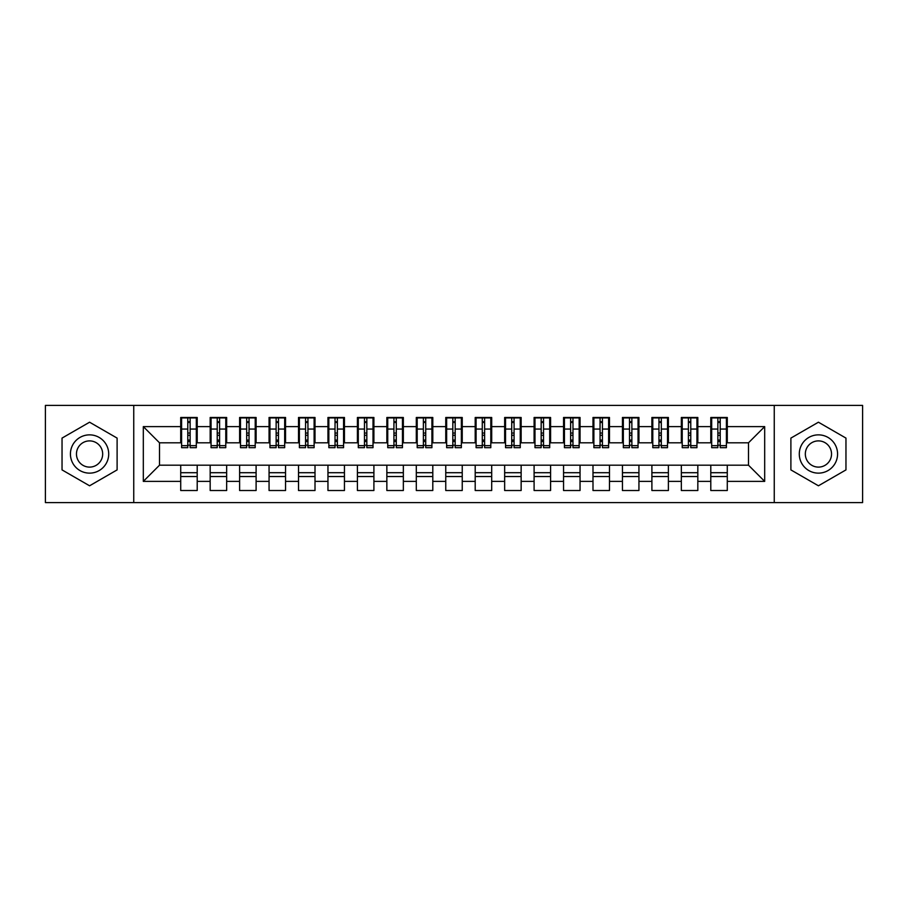<?xml version="1.0" encoding="UTF-8"?>
<svg xmlns="http://www.w3.org/2000/svg" width="908" height="908" viewBox="0 0 908 908"><rect width="100%" height="100%" fill="white"/><g stroke="black" fill="none" stroke-linecap="round" stroke-linejoin="round"><path stroke-width="1.36" d="M774.252 502.589L862.6 502.589L862.6 405.411L774.252 405.411L774.252 502.589L133.748 502.589L133.748 405.411L45.4 405.411L45.4 502.589L133.748 502.589M717.865 435.295L720.214 435.295L717.865 435.295M727.285 472.705L710.794 472.705M710.794 476.53L727.285 476.53M688.412 435.295L690.772 435.295L688.412 435.295M697.832 472.705L681.34 472.705M681.34 476.53L697.832 476.53M658.958 435.295L661.319 435.295L658.958 435.295M668.39 472.705L651.899 472.705M651.899 476.53L668.39 476.53M629.516 435.295L631.866 435.295L629.516 435.295M638.937 472.705L622.445 472.705M622.445 476.53L638.937 476.53M600.063 435.295L602.424 435.295L600.063 435.295M609.484 472.705L592.992 472.705M592.992 476.53L609.484 476.53M570.621 435.295L572.971 435.295L570.621 435.295M580.042 472.705L563.55 472.705M563.55 476.53L580.042 476.53M541.168 435.295L543.529 435.295L541.168 435.295M550.589 472.705L534.097 472.705M534.097 476.53L550.589 476.53M511.715 435.295L514.076 435.295L511.715 435.295M521.147 472.705L504.655 472.705M504.655 476.53L521.147 476.53M482.273 435.295L484.622 435.295L482.273 435.295M491.693 472.705L475.202 472.705M475.202 476.53L491.693 476.53M452.82 435.295L455.18 435.295L452.82 435.295M462.24 472.705L445.76 472.705M445.76 476.53L462.24 476.53M423.378 435.295L425.727 435.295L423.378 435.295M432.798 472.705L416.307 472.705M416.307 476.53L432.798 476.53M393.924 435.295L396.285 435.295L393.924 435.295M403.345 472.705L386.853 472.705M386.853 476.53L403.345 476.53M364.471 435.295L366.832 435.295L364.471 435.295M373.903 472.705L357.411 472.705M357.411 476.53L373.903 476.53M335.029 435.295L337.379 435.295L335.029 435.295M344.45 472.705L327.958 472.705M327.958 476.53L344.45 476.53M305.576 435.295L307.937 435.295L305.576 435.295M315.008 472.705L298.516 472.705M298.516 476.53L315.008 476.53M276.134 435.295L278.484 435.295L276.134 435.295M285.555 472.705L269.063 472.705M269.063 476.53L285.555 476.53M246.681 435.295L249.042 435.295L246.681 435.295M256.101 472.705L239.61 472.705M239.61 476.53L256.101 476.53M217.228 435.295L219.588 435.295L217.228 435.295M226.659 472.705L210.168 472.705M210.168 476.53L226.659 476.53M774.252 405.411L133.748 405.411M181.6 442.809L159.513 442.809L143.316 426.612L143.316 481.388L180.715 481.388L180.715 490.513L197.206 490.513L197.206 481.388L210.168 481.388L210.168 490.513L226.659 490.513L226.659 481.388L239.61 481.388L239.61 490.513L256.101 490.513L256.101 481.388L269.063 481.388L269.063 490.513L285.555 490.513L285.555 481.388L298.516 481.388L298.516 490.513L315.008 490.513L315.008 481.388L327.958 481.388L327.958 490.513L344.45 490.513L344.45 481.388L357.411 481.388L357.411 490.513L373.903 490.513L373.903 481.388L386.853 481.388L386.853 490.513L403.345 490.513L403.345 481.388L416.307 481.388L416.307 490.513L432.798 490.513L432.798 481.388L445.76 481.388L445.76 490.513L462.24 490.513L462.24 481.388L475.202 481.388L475.202 490.513L491.693 490.513L491.693 481.388L504.655 481.388L504.655 490.513L521.147 490.513L521.147 481.388L534.097 481.388L534.097 490.513L550.589 490.513L550.589 481.388L563.55 481.388L563.55 490.513L580.042 490.513L580.042 481.388L592.992 481.388L592.992 490.513L609.484 490.513L609.484 481.388L622.445 481.388L622.445 490.513L638.937 490.513L638.937 481.388L651.899 481.388L651.899 490.513L668.39 490.513L668.39 481.388L681.34 481.388L681.34 490.513L697.832 490.513L697.832 481.388L710.794 481.388L710.794 490.513L727.285 490.513L727.285 465.191L748.487 465.191L748.487 442.809L726.4 442.809M143.316 426.612L180.715 426.612L180.715 442.809M748.487 442.809L764.684 426.612L727.285 426.612L727.285 417.487L710.794 417.487L710.794 426.612L697.832 426.612L697.832 417.487L681.34 417.487L681.34 426.612L668.39 426.612L668.39 417.487L651.899 417.487L651.899 426.612L638.937 426.612L638.937 417.487L622.445 417.487L622.445 426.612L609.484 426.612L609.484 417.487L592.992 417.487L592.992 426.612L580.042 426.612L580.042 417.487L563.55 417.487L563.55 426.612L550.589 426.612L550.589 417.487L534.097 417.487L534.097 426.612L521.147 426.612L521.147 417.487L504.655 417.487L504.655 426.612L491.693 426.612L491.693 417.487L475.202 417.487L475.202 426.612L462.24 426.612L462.24 417.487L445.76 417.487L445.76 426.612L432.798 426.612L432.798 417.487L416.307 417.487L416.307 426.612L403.345 426.612L403.345 417.487L386.853 417.487L386.853 426.612L373.903 426.612L373.903 417.487L357.411 417.487L357.411 426.612L344.45 426.612L344.45 417.487L327.958 417.487L327.958 426.612L315.008 426.612L315.008 417.487L298.516 417.487L298.516 426.612L285.555 426.612L285.555 417.487L269.063 417.487L269.063 426.612L256.101 426.612L256.101 417.487L239.61 417.487L239.61 426.612L226.659 426.612L226.659 417.487L210.168 417.487L210.168 426.612L197.206 426.612L197.206 417.487L180.715 417.487L180.715 426.612M764.684 426.612L764.684 481.388L727.285 481.388M697.832 481.388L697.832 465.191L727.285 465.191M710.794 481.388L710.794 465.191M727.285 426.612L727.285 442.809M668.39 481.388L668.39 465.191L697.832 465.191M681.34 481.388L681.34 465.191M710.794 426.612L710.794 442.809L696.947 442.809M697.832 426.612L697.832 442.809M638.937 481.388L638.937 465.191L668.39 465.191M651.899 481.388L651.899 465.191M681.34 426.612L681.34 442.809L667.505 442.809M668.39 426.612L668.39 442.809M609.484 481.388L609.484 465.191L638.937 465.191M622.445 481.388L622.445 465.191M651.899 426.612L651.899 442.809L638.052 442.809M638.937 426.612L638.937 442.809M580.042 481.388L580.042 465.191L609.484 465.191M592.992 481.388L592.992 465.191M622.445 426.612L622.445 442.809L608.61 442.809M609.484 426.612L609.484 442.809M550.589 481.388L550.589 465.191L580.042 465.191M563.55 481.388L563.55 465.191M592.992 426.612L592.992 442.809L579.156 442.809M580.042 426.612L580.042 442.809M521.147 481.388L521.147 465.191L550.589 465.191M534.097 481.388L534.097 465.191M563.55 426.612L563.55 442.809L549.703 442.809M550.589 426.612L550.589 442.809M491.693 481.388L491.693 465.191L521.147 465.191M504.655 481.388L504.655 465.191M534.097 426.612L534.097 442.809L520.261 442.809M521.147 426.612L521.147 442.809M462.24 481.388L462.24 465.191L491.693 465.191M475.202 481.388L475.202 465.191M504.655 426.612L504.655 442.809L490.808 442.809M491.693 426.612L491.693 442.809M432.798 481.388L432.798 465.191L462.24 465.191M445.76 481.388L445.76 465.191M475.202 426.612L475.202 442.809L461.366 442.809M462.24 426.612L462.24 442.809M403.345 481.388L403.345 465.191L432.798 465.191M416.307 481.388L416.307 465.191M445.76 426.612L445.76 442.809L431.913 442.809M432.798 426.612L432.798 442.809M373.903 481.388L373.903 465.191L403.345 465.191M386.853 481.388L386.853 465.191M416.307 426.612L416.307 442.809L402.46 442.809M403.345 426.612L403.345 442.809M344.45 481.388L344.45 465.191L373.903 465.191M357.411 481.388L357.411 465.191M386.853 426.612L386.853 442.809L373.018 442.809M373.903 426.612L373.903 442.809M315.008 481.388L315.008 465.191L344.45 465.191M327.958 481.388L327.958 465.191M357.411 426.612L357.411 442.809L343.565 442.809M344.45 426.612L344.45 442.809M285.555 481.388L285.555 465.191L315.008 465.191M298.516 481.388L298.516 465.191M327.958 426.612L327.958 442.809L314.123 442.809M315.008 426.612L315.008 442.809M256.101 481.388L256.101 465.191L285.555 465.191M269.063 481.388L269.063 465.191M298.516 426.612L298.516 442.809L284.669 442.809M285.555 426.612L285.555 442.809M226.659 481.388L226.659 465.191L256.101 465.191M239.61 481.388L239.61 465.191M269.063 426.612L269.063 442.809L255.216 442.809M256.101 426.612L256.101 442.809M197.206 481.388L197.206 465.191L226.659 465.191M210.168 481.388L210.168 465.191M239.61 426.612L239.61 442.809L225.774 442.809M226.659 426.612L226.659 442.809M187.786 435.295L190.135 435.295L187.786 435.295M197.206 472.705L180.715 472.705M180.715 476.53L197.206 476.53M143.316 481.388L159.513 465.191L197.206 465.191M180.715 481.388L180.715 465.191M210.168 426.612L210.168 442.809L196.321 442.809M197.206 426.612L197.206 442.809M117.109 438.099L89.574 422.209L62.039 438.099L62.039 469.901L89.574 485.791L117.109 469.901L117.109 438.099L117.109 469.901L89.574 485.791L62.039 469.901L62.039 438.099L89.574 422.209L117.109 438.099M790.891 438.099L790.891 469.901L818.426 485.791L845.961 469.901L845.961 438.099L818.426 422.209L790.891 438.099L818.426 422.209L845.961 438.099L845.961 469.901L818.426 485.791L790.891 469.901L790.891 438.099M159.513 442.809L159.513 465.191M711.679 442.809L710.794 442.809M682.226 442.809L681.34 442.809M652.784 442.809L651.899 442.809M623.331 442.809L622.445 442.809M593.877 442.809L592.992 442.809M564.436 442.809L563.55 442.809M534.982 442.809L534.097 442.809M505.54 442.809L504.655 442.809M476.087 442.809L475.202 442.809M446.634 442.809L445.76 442.809M417.192 442.809L416.307 442.809M387.739 442.809L386.853 442.809M358.297 442.809L357.411 442.809M328.844 442.809L327.958 442.809M299.39 442.809L298.516 442.809M269.948 442.809L269.063 442.809M240.495 442.809L239.61 442.809M211.053 442.809L210.168 442.809M764.684 481.388L748.487 465.191M181.6 417.782L196.321 417.782L181.6 417.782L181.6 447.667L187.786 447.667L187.786 417.896L196.321 417.93L196.321 447.667L190.135 447.667L190.135 417.93M187.786 421.721L190.135 421.721M187.786 445.192L190.135 445.192M190.135 441.492L187.786 441.492M187.786 440.051L190.135 440.051M197.206 431.47L196.321 431.47M197.206 435.295L196.321 435.295M181.6 431.47L180.715 431.47M181.6 435.295L180.715 435.295M211.053 417.782L225.774 417.782L211.053 417.782L211.053 447.667L217.228 447.667L217.228 417.896L225.774 417.93L225.774 447.667L219.588 447.667L219.588 417.93M217.228 421.721L219.588 421.721M217.228 445.192L219.588 445.192M219.588 441.492L217.228 441.492M217.228 440.051L219.588 440.051M226.659 431.47L225.774 431.47M226.659 435.295L225.774 435.295M211.053 431.47L210.168 431.47M211.053 435.295L210.168 435.295M240.495 417.782L255.216 417.782L240.495 417.782L240.495 447.667L246.681 447.667L246.681 417.896L255.216 417.93L255.216 447.667L249.042 447.667L249.042 417.93M246.681 421.721L249.042 421.721M246.681 445.192L249.042 445.192M249.042 441.492L246.681 441.492M246.681 440.051L249.042 440.051M256.101 431.47L255.216 431.47M256.101 435.295L255.216 435.295M240.495 431.47L239.61 431.47M240.495 435.295L239.61 435.295M269.948 417.782L284.669 417.782L269.948 417.782L269.948 447.667L276.134 447.667L276.134 417.896L284.669 417.93L284.669 447.667L278.484 447.667L278.484 417.93M276.134 421.721L278.484 421.721M276.134 445.192L278.484 445.192M278.484 441.492L276.134 441.492M276.134 440.051L278.484 440.051M285.555 431.47L284.669 431.47M285.555 435.295L284.669 435.295M269.948 431.47L269.063 431.47M269.948 435.295L269.063 435.295M299.39 417.782L314.123 417.782L299.39 417.782L299.39 447.667L305.576 447.667L305.576 417.896L314.123 417.93L314.123 447.667L307.937 447.667L307.937 417.93M305.576 421.721L307.937 421.721M305.576 445.192L307.937 445.192M307.937 441.492L305.576 441.492M305.576 440.051L307.937 440.051M315.008 431.47L314.123 431.47M315.008 435.295L314.123 435.295M299.39 431.47L298.516 431.47M299.39 435.295L298.516 435.295M89.574 434.864A19.136 19.136 0 0 0 70.427 454A19.136 19.136 0 0 0 89.574 473.136A19.136 19.136 0 0 0 108.71 454A19.136 19.136 0 0 0 89.574 434.864M89.574 440.891A13.109 13.109 0 0 0 76.465 454A13.109 13.109 0 0 0 89.574 467.109A13.109 13.109 0 0 0 102.672 454A13.109 13.109 0 0 0 89.574 440.891M818.426 434.864A19.136 19.136 0 0 0 799.29 454A19.136 19.136 0 0 0 818.426 473.136A19.136 19.136 0 0 0 837.573 454A19.136 19.136 0 0 0 818.426 434.864M818.426 440.891A13.109 13.109 0 0 0 805.328 454A13.109 13.109 0 0 0 818.426 467.109A13.109 13.109 0 0 0 831.535 454A13.109 13.109 0 0 0 818.426 440.891M328.844 417.782L343.565 417.782L328.844 417.782L328.844 447.667L335.029 447.667L335.029 417.896L343.565 417.93L343.565 447.667L337.379 447.667L337.379 417.93M335.029 421.721L337.379 421.721M335.029 445.192L337.379 445.192M337.379 441.492L335.029 441.492M335.029 440.051L337.379 440.051M344.45 431.47L343.565 431.47M344.45 435.295L343.565 435.295M328.844 431.47L327.958 431.47M328.844 435.295L327.958 435.295M358.297 417.782L373.018 417.782L358.297 417.782L358.297 447.667L364.471 447.667L364.471 417.896L373.018 417.93L373.018 447.667L366.832 447.667L366.832 417.93M364.471 421.721L366.832 421.721M364.471 445.192L366.832 445.192M366.832 441.492L364.471 441.492M364.471 440.051L366.832 440.051M373.903 431.47L373.018 431.47M373.903 435.295L373.018 435.295M358.297 431.47L357.411 431.47M358.297 435.295L357.411 435.295M387.739 417.782L402.46 417.782L387.739 417.782L387.739 447.667L393.924 447.667L393.924 417.896L402.46 417.93L402.46 447.667L396.285 447.667L396.285 417.93M393.924 421.721L396.285 421.721M393.924 445.192L396.285 445.192M396.285 441.492L393.924 441.492M393.924 440.051L396.285 440.051M403.345 431.47L402.46 431.47M403.345 435.295L402.46 435.295M387.739 431.47L386.853 431.47M387.739 435.295L386.853 435.295M417.192 417.782L431.913 417.782L417.192 417.782L417.192 447.667L423.378 447.667L423.378 417.896L431.913 417.93L431.913 447.667L425.727 447.667L425.727 417.93M423.378 421.721L425.727 421.721M423.378 445.192L425.727 445.192M425.727 441.492L423.378 441.492M423.378 440.051L425.727 440.051M432.798 431.47L431.913 431.47M432.798 435.295L431.913 435.295M417.192 431.47L416.307 431.47M417.192 435.295L416.307 435.295M446.634 417.782L461.366 417.782L446.634 417.782L446.634 447.667L452.82 447.667L452.82 417.896L461.366 417.93L461.366 447.667L455.18 447.667L455.18 417.93M452.82 421.721L455.18 421.721M452.82 445.192L455.18 445.192M455.18 441.492L452.82 441.492M452.82 440.051L455.18 440.051M462.24 431.47L461.366 431.47M462.24 435.295L461.366 435.295M446.634 431.47L445.76 431.47M446.634 435.295L445.76 435.295M476.087 417.782L490.808 417.782L476.087 417.782L476.087 447.667L482.273 447.667L482.273 417.896L490.808 417.93L490.808 447.667L484.622 447.667L484.622 417.93M482.273 421.721L484.622 421.721M482.273 445.192L484.622 445.192M484.622 441.492L482.273 441.492M482.273 440.051L484.622 440.051M491.693 431.47L490.808 431.47M491.693 435.295L490.808 435.295M476.087 431.47L475.202 431.47M476.087 435.295L475.202 435.295M505.54 417.782L520.261 417.782L505.54 417.782L505.54 447.667L511.715 447.667L511.715 417.896L520.261 417.93L520.261 447.667L514.076 447.667L514.076 417.93M511.715 421.721L514.076 421.721M511.715 445.192L514.076 445.192M514.076 441.492L511.715 441.492M511.715 440.051L514.076 440.051M521.147 431.47L520.261 431.47M521.147 435.295L520.261 435.295M505.54 431.47L504.655 431.47M505.54 435.295L504.655 435.295M534.982 417.782L549.703 417.782L534.982 417.782L534.982 447.667L541.168 447.667L541.168 417.896L549.703 417.93L549.703 447.667L543.529 447.667L543.529 417.93M541.168 421.721L543.529 421.721M541.168 445.192L543.529 445.192M543.529 441.492L541.168 441.492M541.168 440.051L543.529 440.051M550.589 431.47L549.703 431.47M550.589 435.295L549.703 435.295M534.982 431.47L534.097 431.47M534.982 435.295L534.097 435.295M564.436 417.782L579.156 417.782L564.436 417.782L564.436 447.667L570.621 447.667L570.621 417.896L579.156 417.93L579.156 447.667L572.971 447.667L572.971 417.93M570.621 421.721L572.971 421.721M570.621 445.192L572.971 445.192M572.971 441.492L570.621 441.492M570.621 440.051L572.971 440.051M580.042 431.47L579.156 431.47M580.042 435.295L579.156 435.295M564.436 431.47L563.55 431.47M564.436 435.295L563.55 435.295M593.877 417.782L608.61 417.782L593.877 417.782L593.877 447.667L600.063 447.667L600.063 417.896L608.61 417.93L608.61 447.667L602.424 447.667L602.424 417.93M600.063 421.721L602.424 421.721M600.063 445.192L602.424 445.192M602.424 441.492L600.063 441.492M600.063 440.051L602.424 440.051M609.484 431.47L608.61 431.47M609.484 435.295L608.61 435.295M593.877 431.47L592.992 431.47M593.877 435.295L592.992 435.295M623.331 417.782L638.052 417.782L623.331 417.782L623.331 447.667L629.516 447.667L629.516 417.896L638.052 417.93L638.052 447.667L631.866 447.667L631.866 417.93M629.516 421.721L631.866 421.721M629.516 445.192L631.866 445.192M631.866 441.492L629.516 441.492M629.516 440.051L631.866 440.051M638.937 431.47L638.052 431.47M638.937 435.295L638.052 435.295M623.331 431.47L622.445 431.47M623.331 435.295L622.445 435.295M652.784 417.782L667.505 417.782L652.784 417.782L652.784 447.667L658.958 447.667L658.958 417.896L667.505 417.93L667.505 447.667L661.319 447.667L661.319 417.93M658.958 421.721L661.319 421.721M658.958 445.192L661.319 445.192M661.319 441.492L658.958 441.492M658.958 440.051L661.319 440.051M668.39 431.47L667.505 431.47M668.39 435.295L667.505 435.295M652.784 431.47L651.899 431.47M652.784 435.295L651.899 435.295M682.226 417.782L696.947 417.782L682.226 417.782L682.226 447.667L688.412 447.667L688.412 417.896L696.947 417.93L696.947 447.667L690.772 447.667L690.772 417.93M688.412 421.721L690.772 421.721M688.412 445.192L690.772 445.192M690.772 441.492L688.412 441.492M688.412 440.051L690.772 440.051M697.832 431.47L696.947 431.47M697.832 435.295L696.947 435.295M682.226 431.47L681.34 431.47M682.226 435.295L681.34 435.295M711.679 417.782L726.4 417.782L711.679 417.782L711.679 447.667L717.865 447.667L717.865 417.896L726.4 417.93L726.4 447.667L720.214 447.667L720.214 417.93M717.865 421.721L720.214 421.721M717.865 445.192L720.214 445.192M720.214 441.492L717.865 441.492M717.865 440.051L720.214 440.051M727.285 431.47L726.4 431.47M727.285 435.295L726.4 435.295M711.679 431.47L710.794 431.47M711.679 435.295L710.794 435.295M181.6 417.93L187.786 417.93M190.135 445.646L196.321 445.646M190.135 429.064L196.321 429.064M181.6 445.646L187.786 445.646M181.6 429.064L187.786 429.064M187.786 433.059L190.135 433.059M187.786 422.492L190.135 422.492M211.053 417.93L217.228 417.93M219.588 445.646L225.774 445.646M219.588 429.064L225.774 429.064M211.053 445.646L217.228 445.646M211.053 429.064L217.228 429.064M217.228 433.059L219.588 433.059M217.228 422.492L219.588 422.492M240.495 417.93L246.681 417.93M249.042 445.646L255.216 445.646M249.042 429.064L255.216 429.064M240.495 445.646L246.681 445.646M240.495 429.064L246.681 429.064M246.681 433.059L249.042 433.059M246.681 422.492L249.042 422.492M269.948 417.93L276.134 417.93M278.484 445.646L284.669 445.646M278.484 429.064L284.669 429.064M269.948 445.646L276.134 445.646M269.948 429.064L276.134 429.064M276.134 433.059L278.484 433.059M276.134 422.492L278.484 422.492M299.39 417.93L305.576 417.93M307.937 445.646L314.123 445.646M307.937 429.064L314.123 429.064M299.39 445.646L305.576 445.646M299.39 429.064L305.576 429.064M305.576 433.059L307.937 433.059M305.576 422.492L307.937 422.492M328.844 417.93L335.029 417.93M337.379 445.646L343.565 445.646M337.379 429.064L343.565 429.064M328.844 445.646L335.029 445.646M328.844 429.064L335.029 429.064M335.029 433.059L337.379 433.059M335.029 422.492L337.379 422.492M358.297 417.93L364.471 417.93M366.832 445.646L373.018 445.646M366.832 429.064L373.018 429.064M358.297 445.646L364.471 445.646M358.297 429.064L364.471 429.064M364.471 433.059L366.832 433.059M364.471 422.492L366.832 422.492M387.739 417.93L393.924 417.93M396.285 445.646L402.46 445.646M396.285 429.064L402.46 429.064M387.739 445.646L393.924 445.646M387.739 429.064L393.924 429.064M393.924 433.059L396.285 433.059M393.924 422.492L396.285 422.492M417.192 417.93L423.378 417.93M425.727 445.646L431.913 445.646M425.727 429.064L431.913 429.064M417.192 445.646L423.378 445.646M417.192 429.064L423.378 429.064M423.378 433.059L425.727 433.059M423.378 422.492L425.727 422.492M446.634 417.93L452.82 417.93M455.18 445.646L461.366 445.646M455.18 429.064L461.366 429.064M446.634 445.646L452.82 445.646M446.634 429.064L452.82 429.064M452.82 433.059L455.18 433.059M452.82 422.492L455.18 422.492M476.087 417.93L482.273 417.93M484.622 445.646L490.808 445.646M484.622 429.064L490.808 429.064M476.087 445.646L482.273 445.646M476.087 429.064L482.273 429.064M482.273 433.059L484.622 433.059M482.273 422.492L484.622 422.492M505.54 417.93L511.715 417.93M514.076 445.646L520.261 445.646M514.076 429.064L520.261 429.064M505.54 445.646L511.715 445.646M505.54 429.064L511.715 429.064M511.715 433.059L514.076 433.059M511.715 422.492L514.076 422.492M534.982 417.93L541.168 417.93M543.529 445.646L549.703 445.646M543.529 429.064L549.703 429.064M534.982 445.646L541.168 445.646M534.982 429.064L541.168 429.064M541.168 433.059L543.529 433.059M541.168 422.492L543.529 422.492M564.436 417.93L570.621 417.93M572.971 445.646L579.156 445.646M572.971 429.064L579.156 429.064M564.436 445.646L570.621 445.646M564.436 429.064L570.621 429.064M570.621 433.059L572.971 433.059M570.621 422.492L572.971 422.492M593.877 417.93L600.063 417.93M602.424 445.646L608.61 445.646M602.424 429.064L608.61 429.064M593.877 445.646L600.063 445.646M593.877 429.064L600.063 429.064M600.063 433.059L602.424 433.059M600.063 422.492L602.424 422.492M623.331 417.93L629.516 417.93M631.866 445.646L638.052 445.646M631.866 429.064L638.052 429.064M623.331 445.646L629.516 445.646M623.331 429.064L629.516 429.064M629.516 433.059L631.866 433.059M629.516 422.492L631.866 422.492M652.784 417.93L658.958 417.93M661.319 445.646L667.505 445.646M661.319 429.064L667.505 429.064M652.784 445.646L658.958 445.646M652.784 429.064L658.958 429.064M658.958 433.059L661.319 433.059M658.958 422.492L661.319 422.492M682.226 417.93L688.412 417.93M690.772 445.646L696.947 445.646M690.772 429.064L696.947 429.064M682.226 445.646L688.412 445.646M682.226 429.064L688.412 429.064M688.412 433.059L690.772 433.059M688.412 422.492L690.772 422.492M711.679 417.93L717.865 417.93M720.214 445.646L726.4 445.646M720.214 429.064L726.4 429.064M711.679 445.646L717.865 445.646M711.679 429.064L717.865 429.064M717.865 433.059L720.214 433.059M717.865 422.492L720.214 422.492"/></g></svg>
